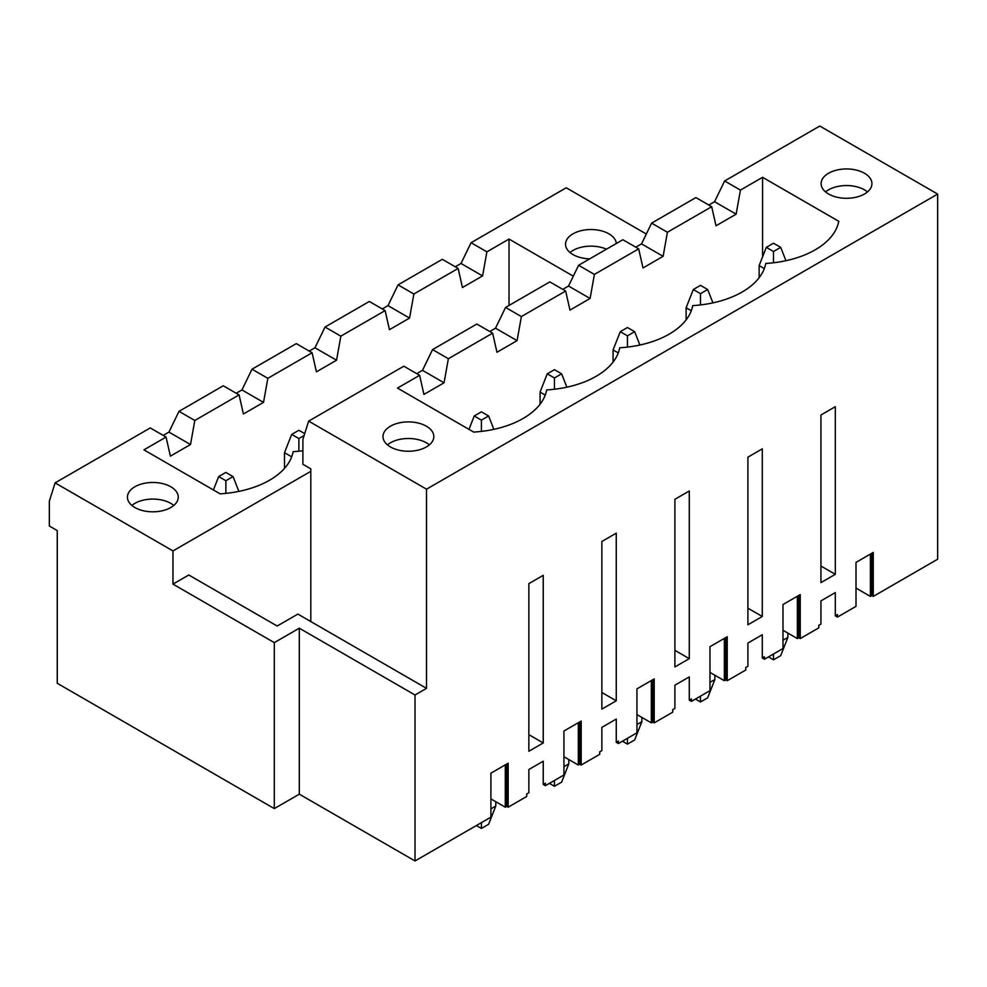<?xml version="1.0" encoding="UTF-8"?>
<svg xmlns="http://www.w3.org/2000/svg" width="987" height="987" viewBox="0 0 987 987"><rect width="100%" height="100%" fill="white"/><g stroke="black" fill="none" stroke-linecap="round" stroke-linejoin="round"><path stroke-width="1.48" d="M782.987 640.218L787.873 637.405L787.873 633.086M780.692 247.355L773.5 243.209L766.319 247.355L773.5 251.512L780.692 247.355L785.948 260.716M787.873 637.405L780.692 655.664L773.5 659.809L768.466 656.898M764.308 268.612L759.126 265.614L759.126 277.742M773.5 262.776L773.5 251.512M759.126 265.614L766.319 247.355M773.5 653.999L773.5 659.809M709.974 682.375L714.859 679.562L714.859 675.244M707.667 289.512L700.486 285.366L693.293 289.512L700.486 293.67L707.667 289.512L712.922 302.873M714.859 679.562L707.667 697.821L700.486 701.967L695.453 699.055M691.282 310.769L686.113 307.771L686.113 319.899M700.486 304.934L700.486 293.67M686.113 307.771L693.293 289.512M700.486 696.156L700.486 701.967M636.948 724.532L641.834 721.719L641.834 717.401M634.653 331.669L627.461 327.524L620.28 331.669L627.461 335.827L634.653 331.669L639.909 345.031M641.834 721.719L634.653 739.979L627.461 744.124L622.427 741.212M618.269 352.927L613.087 349.929L613.087 362.056M627.461 347.091L627.461 335.827M613.087 349.929L620.28 331.669M627.461 738.313L627.461 744.124M563.935 766.689L568.82 763.876L568.82 759.558M561.628 373.826L554.447 369.681L547.254 373.826L554.447 377.984L561.628 373.826L566.883 387.188M568.82 763.876L561.628 782.136L554.447 786.281L549.414 783.37M545.243 395.084L540.074 392.086L540.074 404.214M554.447 389.248L554.447 377.984M540.074 392.086L547.254 373.826M554.447 780.47L554.447 786.281M490.909 808.846L495.795 806.034L495.795 801.715M488.614 415.983L481.422 411.838L474.241 415.983L481.422 420.141L488.614 415.983L493.87 429.345M495.795 806.034L488.614 824.293L481.422 828.438L476.4 825.527M481.422 431.405L481.422 420.141M468.973 429.382L474.241 415.983M481.422 822.627L481.422 828.438M304.712 433.638L298.876 430.27L291.696 434.416L298.876 438.561L304.119 435.538M291.696 456.821L284.503 452.675L284.503 468.393M298.876 451.207L298.876 438.561M284.503 452.675L291.696 434.416M233.043 476.573L225.863 472.428L218.67 476.573L225.863 480.718L233.043 476.573L238.879 491.39M225.863 493.364L225.863 480.718M213.402 489.959L218.67 476.573M426.372 426.199A25.415 14.669 180 0 1 433.811 436.575A25.415 14.669 180 0 1 408.408 451.244A25.415 14.669 180 0 1 382.993 436.575A25.415 14.669 180 0 1 398.686 423.016A25.415 14.669 180 0 1 426.372 426.199M740.447 190.096L762.581 177.315L838.753 221.298A82.007 47.351 180 0 1 765.739 263.455A82.007 47.351 180 0 1 692.726 305.612A82.007 47.351 180 0 1 619.7 347.769A82.007 47.351 180 0 1 546.687 389.927A82.007 47.351 180 0 1 473.661 432.084L397.477 388.101L419.623 375.319L423.929 394.418L444.051 382.796L448.369 358.725L492.636 333.162L496.954 352.26L517.077 340.638L521.383 316.568L565.662 291.017L569.968 310.103L590.09 298.481L594.408 274.411L638.675 248.86L642.993 267.946L663.116 256.324L667.422 232.253L711.689 206.702L716.007 225.789L736.129 214.167L740.447 190.096L724.631 180.966L819.79 126.04L937.65 194.081L426.52 489.182L308.647 421.128L302.898 439.388L302.898 464.285L310.806 468.85L310.806 621.551L297.877 614.074L277.174 626.029L188.776 574.989L172.959 584.119L274.3 642.623L299.308 628.188L415.021 694.996L426.52 688.346L310.806 621.551M419.623 375.319L403.806 366.202L308.647 421.128M864.489 173.256A25.415 14.669 180 0 1 871.928 183.631A25.415 14.669 180 0 1 846.525 198.301A25.415 14.669 180 0 1 821.11 183.631A25.415 14.669 180 0 1 836.791 170.072A25.415 14.669 180 0 1 864.489 173.256M426.372 442.793A25.415 14.669 180 0 1 429.357 444.866A25.415 14.669 180 0 0 390.445 442.793A25.415 14.669 180 0 0 387.459 444.866A25.415 14.669 180 0 1 426.372 442.793M490.909 798.89L505.282 807.193L505.282 764.863L490.909 773.166L508.157 763.21L508.157 807.193L526.7 796.484L526.7 793.992L528.859 792.746L528.859 769.515L543.232 761.211L543.232 784.455L545.392 783.209L545.392 785.701L563.935 774.992L563.935 731.009L581.183 721.053L581.183 765.036L599.726 754.327L599.726 751.835L601.873 750.589L601.873 727.357L616.258 719.054L616.258 742.298L618.405 741.052L618.405 743.544L636.948 732.835L636.948 688.852L654.196 678.896L654.196 722.879L672.739 712.17L672.739 709.678L674.898 708.432L674.898 685.2L689.271 676.897L689.271 700.141L691.431 698.895L691.431 701.387L709.974 690.678L709.974 646.695L727.222 636.738L727.222 680.722L745.765 670.013L745.765 667.52L747.912 666.274L747.912 643.043L762.285 634.74L762.285 657.984L764.444 656.737L764.444 659.23L782.987 648.521L782.987 604.537L800.235 594.581L800.235 638.564L818.778 627.855L818.778 625.363L820.937 624.117L820.937 600.886L835.31 592.582L835.31 615.826L837.469 614.58L837.469 617.072L856.013 606.363L856.013 562.38L873.261 552.424L873.261 596.407L937.65 559.222L937.65 194.081M871.817 553.251L871.817 595.58L870.386 596.407L870.386 554.077L856.013 562.38M798.804 595.408L798.804 637.738L797.36 638.564L797.36 596.234L782.987 604.537M709.974 672.418L724.347 680.722L724.347 638.392L709.974 646.695M636.948 714.576L651.321 722.879L651.321 680.549L636.948 688.852M563.935 756.733L578.308 765.036L578.308 722.706L563.935 731.009M506.726 764.037L506.726 806.367L508.157 807.193M506.726 806.367L505.282 807.193M543.232 784.455L545.392 785.701M302.898 450.738A82.007 47.351 180 0 1 293.127 451.676A82.007 47.351 180 0 1 220.113 493.833L143.929 449.85L166.063 437.068L150.258 427.939L55.099 482.877L49.35 501.137L49.35 526.034L57.258 530.599L57.258 683.288L274.3 808.6L299.308 794.165L415.021 860.96L490.909 817.15L490.909 773.166M871.817 595.58L873.261 596.407M856.013 588.104L870.386 596.407M528.859 583.625L528.859 751.255L543.232 742.964L543.232 575.322L528.859 583.625M674.898 499.311L674.898 666.941L689.271 658.65L689.271 491.008L674.898 499.311M820.937 414.996L820.937 582.626L835.31 574.335L835.31 406.693L820.937 414.996M747.912 457.154L747.912 624.783L762.285 616.493L762.285 448.851L747.912 457.154M601.873 541.468L601.873 709.098L616.258 700.807L616.258 533.165L601.873 541.468M426.52 489.182L426.52 688.346M415.021 694.996L415.021 860.96M299.308 628.188L299.308 794.165M274.3 642.623L274.3 808.6M55.099 482.877L172.959 550.931L172.959 584.119M646.325 234.018L566.23 187.777L471.083 242.716L461.015 263.467L455.266 266.786M166.063 437.068L170.381 456.154L190.503 444.532L194.809 420.474L179.005 411.345L168.937 432.096L163.188 435.415M194.809 420.474L239.088 394.911L223.272 385.781L179.005 411.345M835.31 615.826L837.469 617.072M798.804 637.738L800.235 638.564M782.987 630.261L797.36 638.564M172.959 550.931L310.806 471.342M570.005 252.512A25.415 14.669 180 0 1 606.474 249.193A25.415 14.669 180 0 0 572.991 250.439A25.415 14.669 180 0 0 570.005 252.512M864.489 189.849A25.415 14.669 180 0 1 867.474 191.922A25.415 14.669 180 0 0 828.549 189.849A25.415 14.669 180 0 0 825.564 191.922A25.415 14.669 180 0 1 864.489 189.849M492.636 333.162L476.832 324.044L432.553 349.595L422.498 370.347L416.748 373.666M448.369 358.725L432.553 349.595M711.689 206.702L695.884 197.573L651.617 223.124L641.55 243.875L635.801 247.194M667.422 232.253L651.617 223.124M565.662 291.017L549.845 281.887L505.578 307.438L495.511 328.19L489.762 331.509M521.383 316.568L505.578 307.438M638.675 248.86L622.859 239.73L578.592 265.281L568.537 286.033L562.787 289.351M594.408 274.411L578.592 265.281M747.912 608.189L762.285 616.493M764.444 659.23L762.285 657.984M724.631 180.966L714.563 201.718L708.814 205.037M674.898 650.347L689.271 658.65M691.431 701.387L689.271 700.141M601.873 692.504L616.258 700.807M618.405 743.544L616.258 742.298M239.088 394.911L243.394 413.997L263.517 402.375L241.963 389.939L236.214 393.258M263.517 402.375L267.835 378.317L312.102 352.754L316.42 371.84L336.542 360.218L314.976 347.782L309.227 351.101M336.542 360.218L340.848 336.16L385.127 310.597L389.433 329.683L409.556 318.073L388.002 305.625L382.253 308.943M616.332 243.493A25.415 14.669 0 0 0 608.917 233.833A25.415 14.669 0 0 0 581.232 230.65A25.415 14.669 0 0 0 565.539 244.208A25.415 14.669 0 0 0 572.991 254.584A25.415 14.669 0 0 0 589.72 258.865M409.556 318.073L413.874 294.003L458.141 268.439L462.447 287.525L482.581 275.916L486.887 251.845L471.083 242.716M486.887 251.845L509.021 239.064L573.311 276.175M134.874 507.528A25.415 14.669 0 0 0 162.559 510.698A25.415 14.669 0 0 0 178.252 497.152A25.415 14.669 0 0 0 170.813 486.776A25.415 14.669 0 0 0 143.115 483.593A25.415 14.669 0 0 0 127.434 497.152A25.415 14.669 0 0 0 134.874 507.528M170.813 503.37A25.415 14.669 180 0 1 173.798 505.455A25.415 14.669 180 0 0 131.888 505.455A25.415 14.669 180 0 1 170.813 503.37M413.874 294.003L398.057 284.873L388.002 305.625M458.141 268.439L442.324 259.31L398.057 284.873M762.581 256.854L762.581 177.315M517.077 340.638L495.511 328.19M444.051 382.796L422.498 370.347M590.09 298.481L568.537 286.033M663.116 256.324L641.55 243.875M482.581 275.916L461.015 263.467M736.129 214.167L714.563 201.718M509.021 305.452L509.021 239.064M820.937 566.032L835.31 574.335M528.859 734.661L543.232 742.964M385.127 310.597L369.311 301.467L325.044 327.03L314.976 347.782M725.778 637.565L725.778 679.895L724.347 680.722M725.778 679.895L727.222 680.722M340.848 336.16L325.044 327.03M312.102 352.754L296.297 343.624L252.018 369.187L241.963 389.939M652.765 679.722L652.765 722.052L651.321 722.879M652.765 722.052L654.196 722.879M267.835 378.317L252.018 369.187M579.739 721.879L579.739 764.209L578.308 765.036M579.739 764.209L581.183 765.036M190.503 444.532L168.937 432.096"/></g></svg>
